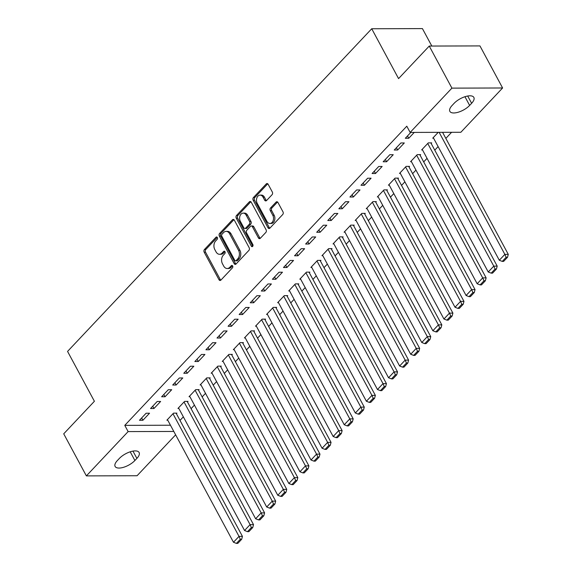 <?xml version="1.0" encoding="UTF-8"?>
<svg xmlns="http://www.w3.org/2000/svg" width="572" height="572" viewBox="0 0 572 572"><rect width="100%" height="100%" fill="white"/><g stroke="black" fill="none" stroke-linecap="round" stroke-linejoin="round"><path stroke-width="0.86" d="M217.331 237.509A1.344 0.958 -90.2 0 0 216.566 236.972A1.344 0.958 -90.2 0 0 215.994 237.244L204.44 249.499A1.916 1.366 -90.2 0 0 204.175 252.18L218.997 279.708A1.916 1.366 -90.2 0 0 220.091 280.473A1.916 1.366 -90.2 0 0 220.914 280.087L232.461 267.832A1.344 0.958 -90.2 0 0 232.647 265.951A1.344 0.958 -90.2 0 0 231.882 265.422A1.344 0.958 -90.2 0 0 231.31 265.687L229.815 267.274A6.128 4.361 -90.2 0 1 227.198 268.511A6.128 4.361 -90.2 0 1 223.702 266.073L222.465 263.778A6.128 4.361 -90.2 0 1 223.309 255.191L224.803 253.61A1.344 0.958 -90.2 0 0 224.989 251.73A1.344 0.958 -90.2 0 0 224.224 251.194A1.344 0.958 -90.2 0 0 223.652 251.465L222.158 253.053A6.128 4.361 -90.2 0 1 219.541 254.29A6.128 4.361 -90.2 0 1 216.044 251.852L214.807 249.556A6.128 4.361 -90.2 0 1 215.651 240.969L217.145 239.382A1.344 0.958 -90.2 0 0 217.331 237.509M272.058 194.709A1.916 1.366 -90.2 0 0 272.322 192.028L268.161 184.306A1.916 1.366 -90.2 0 0 267.067 183.54A1.916 1.366 -90.2 0 0 266.252 183.927L253.425 197.54A1.916 1.366 -90.2 0 0 253.16 200.221L267.982 227.749A1.916 1.366 -90.2 0 0 269.076 228.514A1.916 1.366 -90.2 0 0 269.891 228.128L282.725 214.514A1.916 1.366 -90.2 0 0 282.983 211.833L277.963 202.502A1.916 1.366 -90.2 0 0 276.869 201.744A1.916 1.366 -90.2 0 0 276.054 202.13L270.563 207.951A1.916 1.366 -90.2 0 0 270.299 210.639L272.787 215.265A5.127 3.646 -90.2 0 1 273.151 220.628A5.127 3.646 -90.2 0 1 269.898 223.473A5.127 3.646 -90.2 0 1 266.974 221.435L257.214 203.31A5.127 3.646 -90.2 0 1 256.849 197.941A5.127 3.646 -90.2 0 1 260.103 195.102A5.127 3.646 -90.2 0 1 263.027 197.14L264.657 200.157A1.916 1.366 -90.2 0 0 265.751 200.922A1.916 1.366 -90.2 0 0 266.566 200.536L272.058 194.709M410.145 132.425L451.909 88.131L502.602 87.981L460.846 132.275L410.145 132.425L406.792 126.197L124.775 425.361L128.128 431.588L173.809 431.452M175.633 434.834L137.073 475.74L86.372 475.89L63.721 433.819L94.401 401.272L67.56 351.415L371.721 28.75L398.57 78.607L429.25 46.06L451.909 88.131M86.372 475.89L128.128 431.588M234.348 220.177A1.916 1.366 -90.2 0 0 233.254 219.412A1.916 1.366 -90.2 0 0 232.439 219.798L219.612 233.412A1.916 1.366 -90.2 0 0 219.348 236.093L234.17 263.62A1.916 1.366 -90.2 0 0 235.264 264.378A1.916 1.366 -90.2 0 0 236.079 263.992L248.906 250.386A1.916 1.366 -90.2 0 0 249.17 247.705L234.348 220.177M236.515 215.472L249.342 201.866A1.916 1.366 -90.2 0 1 250.164 201.48A1.916 1.366 -90.2 0 1 251.258 202.238L266.08 229.765A1.916 1.366 -90.2 0 1 265.816 232.454L260.324 238.274A1.916 1.366 -90.2 0 1 259.509 238.66A1.916 1.366 -90.2 0 1 258.415 237.902L252.402 226.734A1.916 1.366 -90.2 0 0 251.308 225.976A1.916 1.366 -90.2 0 0 250.493 226.362L246.847 230.223A1.916 1.366 -90.2 0 0 246.582 232.904L252.845 244.53A1.344 0.958 -90.2 0 1 252.938 245.931A1.344 0.958 -90.2 0 1 252.088 246.675A1.344 0.958 -90.2 0 1 251.322 246.146L236.25 218.154A1.916 1.366 -90.2 0 1 236.515 215.472L237.888 215.472L250.715 201.859L249.342 201.866M431.824 46.053L422.422 28.6L371.721 28.75M394.237 150.021L397.662 150.007L404.311 142.957L400.886 142.971L394.237 150.021M431.159 143.465L431.717 142.878L428.292 142.886L421.643 149.935L422.515 149.935M372.086 173.523L375.511 173.509L382.153 166.459L378.728 166.473L372.086 173.523M409.009 166.967L409.559 166.38L406.134 166.388L399.492 173.438L400.357 173.438M349.928 197.018L353.36 197.011L360.002 189.961L356.578 189.968L349.928 197.018M386.851 190.469L387.408 189.875L383.984 189.89L377.334 196.94L378.206 196.94M327.777 220.52L331.202 220.513L337.852 213.463L334.427 213.47L327.777 220.52M364.7 213.964L365.258 213.377L361.826 213.392L355.183 220.442L356.049 220.434M305.627 244.022L309.052 244.008L315.694 236.958L312.269 236.972L305.627 244.022M342.549 237.466L343.1 236.88L339.675 236.887L333.033 243.937L333.898 243.937M283.469 267.524L286.894 267.51L293.543 260.46L290.118 260.474L283.469 267.524M320.392 260.968L320.949 260.382L317.524 260.389L310.875 267.439L311.747 267.439M261.318 291.019L264.743 291.012L271.385 283.962L267.961 283.969L261.318 291.019M298.241 284.47L298.791 283.884L295.367 283.891L288.724 290.941L289.589 290.941M239.16 314.521L242.592 314.514L249.235 307.464L245.81 307.471L239.16 314.521M276.083 307.972L276.641 307.378L273.216 307.393L266.566 314.443L267.439 314.436M217.01 338.023L220.434 338.016L227.084 330.966L223.659 330.973L217.01 338.023M253.932 331.467L254.49 330.881L251.058 330.895L244.416 337.945L245.281 337.938M194.859 361.525L198.284 361.511L204.926 354.461L201.501 354.476L194.859 361.525M231.782 354.969L232.332 354.383L228.907 354.39L222.265 361.44L223.13 361.44M172.701 385.027L176.126 385.013L182.775 377.963L179.351 377.978L172.701 385.027M209.624 378.471L210.181 377.885L206.757 377.892L200.107 384.942L200.979 384.942M150.55 408.522L153.975 408.515L160.625 401.465L157.193 401.472L150.55 408.522M187.473 401.973L188.024 401.387L184.599 401.394L177.956 408.444L178.821 408.444M124.775 425.361L170.456 425.225M179.994 420.413L183.355 416.852M191.077 408.658L194.43 405.098M202.152 396.911L205.505 393.35M213.227 385.156L216.581 381.603M224.303 373.409L227.656 369.848M235.378 361.661L238.738 358.101M246.46 349.907L249.814 346.346M257.536 338.159L260.889 334.599M268.611 326.405L271.965 322.851M279.687 314.657L283.04 311.096M290.762 302.91L294.122 299.349M301.844 291.155L305.198 287.594M312.92 279.408L316.273 275.847M323.995 267.653L327.348 264.1M335.07 255.906L338.424 252.345M346.146 244.158L349.506 240.597M357.228 232.404L360.582 228.85M368.304 220.656L371.657 217.095M379.379 208.902L382.732 205.348M390.454 197.154L393.808 193.593M401.53 185.407L404.89 181.846M412.612 173.652L415.966 170.099M423.688 161.905L427.041 158.344M434.763 150.15L438.116 146.596M445.838 138.403L451.587 132.304M176.398 413.72L176.948 413.134L173.523 413.141L166.881 420.191L167.746 420.191M139.475 420.277L142.9 420.263L149.542 413.213L146.117 413.227L139.475 420.277M198.548 390.218L199.106 389.632L195.674 389.646L189.032 396.696L189.897 396.689M161.626 396.775L165.051 396.768L171.7 389.718L168.275 389.725L161.626 396.775M220.706 366.716L221.257 366.13L217.832 366.144L211.182 373.194L212.055 373.187M183.776 373.273L187.208 373.266L193.851 366.216L190.426 366.223L183.776 373.273M242.857 343.221L243.407 342.635L239.983 342.642L233.34 349.692L234.205 349.692M205.934 349.771L209.359 349.764L216.009 342.714L212.577 342.721L205.934 349.771M265.008 319.719L265.565 319.133L262.14 319.14L255.491 326.19L256.363 326.19M228.085 326.276L231.51 326.262L238.159 319.212L234.734 319.226L228.085 326.276M287.165 296.217L287.716 295.631L284.291 295.638L277.649 302.688L278.514 302.688M250.243 302.774L253.668 302.76L260.31 295.71L256.885 295.724L250.243 302.774M309.316 272.715L309.874 272.129L306.442 272.143L299.8 279.193L300.665 279.186M272.394 279.272L275.818 279.265L282.468 272.215L279.043 272.222L272.394 279.272M331.467 249.22L332.025 248.627L328.6 248.641L321.95 255.691L322.822 255.691M294.544 255.77L297.976 255.763L304.619 248.713L301.194 248.72L294.544 255.77M353.625 225.718L354.175 225.132L350.75 225.139L344.108 232.189L344.973 232.189M316.702 232.275L320.127 232.261L326.769 225.211L323.344 225.218L316.702 232.275M375.775 202.216L376.333 201.63L372.908 201.637L366.259 208.687L367.131 208.687M338.853 208.773L342.278 208.759L348.927 201.709L345.502 201.723L338.853 208.773M397.933 178.714L398.484 178.128L395.059 178.135L388.409 185.192L389.282 185.185M361.011 185.271L364.435 185.264L371.078 178.207L367.653 178.221L361.011 185.271M420.084 155.212L420.642 154.626L417.21 154.64L410.567 161.69L411.432 161.683M383.161 161.769L386.586 161.762L393.236 154.712L389.811 154.719L383.161 161.769M438.231 132.346L432.718 138.188L433.59 138.188M410.825 132.425L405.312 138.267L408.744 138.26L414.25 132.418M454.082 103.353A12.491 5.262 -28.3 0 1 465.408 96.575A12.491 5.262 -28.3 0 1 473.852 97.412A12.491 5.262 -28.3 0 1 471.621 103.303L469.633 105.42A12.491 5.262 -28.3 0 1 458.308 112.198A12.491 5.262 -28.3 0 1 449.864 111.368A12.491 5.262 -28.3 0 1 452.094 105.47L454.082 103.353M429.25 46.06L479.951 45.91L502.602 87.981M134.892 460.51A12.491 5.262 -28.3 0 1 123.566 467.295A12.491 5.262 -28.3 0 1 115.122 466.459A12.491 5.262 -28.3 0 1 117.353 460.567L119.348 458.451A12.491 5.262 -28.3 0 1 130.666 451.666A12.491 5.262 -28.3 0 1 139.11 452.502A12.491 5.262 -28.3 0 1 136.887 458.394L134.892 460.51L130.209 451.808M142.9 420.263L141.656 417.96M153.975 408.515L152.731 406.206M165.051 396.768L163.814 394.458M176.126 385.013L174.889 382.711M187.208 373.266L185.964 370.956M198.284 361.511L197.04 359.209M209.359 349.764L208.115 347.454M220.434 338.016L219.198 335.707M231.51 326.262L230.273 323.959M242.592 314.514L241.348 312.205M253.668 302.76L252.424 300.457M264.743 291.012L263.499 288.703M275.818 279.265L274.574 276.955M286.894 267.51L285.657 265.208M297.976 255.763L296.732 253.453M309.052 244.008L307.808 241.706M320.127 232.261L318.883 229.958M331.202 220.513L329.958 218.204M342.278 208.759L341.041 206.456M353.36 197.011L352.116 194.702M364.435 185.264L363.191 182.954M375.511 173.509L374.267 171.207M386.586 161.762L385.342 159.452M397.662 150.007L396.425 147.705M408.744 138.26L407.5 135.95M219.541 254.29L220.914 254.283A6.128 4.361 -90.2 0 0 223.53 253.046L222.158 253.053M224.903 251.587L223.53 253.046M227.198 268.511L228.571 268.504A6.128 4.361 -90.2 0 0 231.188 267.274L229.815 267.274M232.561 265.816L231.188 267.274M217.246 237.366L205.813 249.492A1.916 1.366 -90.2 0 0 205.548 252.173L220.37 279.708A1.916 1.366 -90.2 0 0 220.778 280.208M233.941 219.669A1.916 1.366 -90.2 0 0 233.812 219.791L220.978 233.405A1.916 1.366 -90.2 0 0 220.713 236.086L235.535 263.613A1.916 1.366 -90.2 0 0 235.943 264.121M221.957 234.284A1.344 0.958 -90.2 0 0 221.772 236.157L234.785 260.324A1.344 0.958 -90.2 0 0 235.55 260.853A1.344 0.958 -90.2 0 0 236.122 260.589L237.695 258.916A6.128 4.361 -90.2 0 0 238.545 250.329L229.651 233.812A6.128 4.361 -90.2 0 0 226.154 231.374A6.128 4.361 -90.2 0 0 223.538 232.611L221.957 234.284M235.55 260.853L236.922 260.853A1.344 0.958 -90.2 0 0 237.494 260.582L236.122 260.589M226.154 231.374L227.52 231.367A6.128 4.361 -90.2 0 1 231.017 233.805L239.911 250.322A6.128 4.361 -90.2 0 1 239.067 258.909L237.494 260.582M251.308 225.976L252.681 225.969A1.916 1.366 -90.2 0 1 253.775 226.734L259.781 237.895A1.916 1.366 -90.2 0 0 260.188 238.402M237.888 215.472A1.916 1.366 -90.2 0 0 237.623 218.154L252.695 246.139A1.344 0.958 -90.2 0 0 252.774 246.267M246.167 215.151A5.127 3.646 -90.2 0 0 243.243 213.113A5.127 3.646 -90.2 0 0 239.983 215.951A5.127 3.646 -90.2 0 0 240.347 221.321L243.786 227.706A1.916 1.366 -90.2 0 0 244.88 228.471A1.916 1.366 -90.2 0 0 245.695 228.085L249.342 224.217A1.916 1.366 -90.2 0 0 249.599 221.536L246.167 215.151L247.533 215.143A5.127 3.646 -90.2 0 0 244.609 213.106L243.243 213.113M244.88 228.471L246.246 228.464A1.916 1.366 -90.2 0 0 247.068 228.078L245.695 228.085M247.533 215.143L250.972 221.528A1.916 1.366 -90.2 0 1 250.708 224.217L247.068 228.078M260.103 195.102L261.475 195.095A5.127 3.646 -90.2 0 1 264.4 197.133L266.03 200.157A1.916 1.366 -90.2 0 0 266.43 200.658M269.898 223.473L271.264 223.466A5.127 3.646 -90.2 0 0 274.517 220.62A5.127 3.646 -90.2 0 0 274.16 215.258L272.787 215.265M277.556 202.002A1.916 1.366 -90.2 0 0 277.42 202.123L271.929 207.951A1.916 1.366 -90.2 0 0 271.664 210.632L274.16 215.258M267.753 183.798A1.916 1.366 -90.2 0 0 267.625 183.927L254.79 197.533A1.916 1.366 -90.2 0 0 254.526 200.214L269.355 227.749A1.916 1.366 -90.2 0 0 269.755 228.249M172.973 413.728L239.01 536.386L233.476 542.256L167.432 419.605M240.297 539.289L236.422 543.4L237.795 543.393L241.67 539.282L240.297 539.289L239.01 536.386L242.435 536.372L176.083 413.134M233.476 542.256L236.422 543.4M241.67 539.282L242.435 536.372M184.048 401.98L250.086 524.631L244.551 530.509L178.507 407.857M251.373 527.534L247.497 531.653L248.87 531.645L252.745 527.534L251.373 527.534L250.086 524.631L253.518 524.624L187.158 401.387M244.551 530.509L247.497 531.653M252.745 527.534L253.518 524.624M195.123 390.233L261.168 512.884L255.627 518.761L189.582 396.103M262.455 515.787L258.573 519.898L259.945 519.898L263.821 515.78L262.455 515.787L261.168 512.884L264.593 512.869L198.234 389.632M255.627 518.761L258.573 519.898M263.821 515.78L264.593 512.869M206.199 378.478L272.243 501.136L266.702 507.007L200.665 384.355M273.53 504.039L269.655 508.151L271.021 508.143L274.903 504.032L273.53 504.039L272.243 501.136L275.668 501.122L209.309 377.885M266.702 507.007L269.655 508.151M274.903 504.032L275.668 501.122M217.274 366.731L283.319 489.382L277.777 495.259L211.74 372.608M284.606 492.285L280.73 496.396L282.096 496.396L285.979 492.285L284.606 492.285L283.319 489.382L286.744 489.375L220.384 366.137M277.777 495.259L280.73 496.396M285.979 492.285L286.744 489.375M228.357 354.983L294.394 477.634L288.86 483.504L222.815 360.853M295.681 480.537L291.806 484.648L293.179 484.641L297.054 480.53L295.681 480.537L294.394 477.634L297.819 477.62L231.467 354.383M288.86 483.504L291.806 484.648M297.054 480.53L297.819 477.62M239.432 343.229L305.469 465.88L299.935 471.757L233.891 349.106M306.756 468.783L302.881 472.901L304.254 472.894L308.129 468.783L306.756 468.783L305.469 465.88L308.894 465.873L242.542 342.635M299.935 471.757L302.881 472.901M308.129 468.783L308.894 465.873M250.507 331.481L316.552 454.132L311.011 460.01L244.966 337.351M317.839 457.035L313.957 461.146L315.329 461.146L319.205 457.028L317.839 457.035L316.552 454.132L319.977 454.125L253.618 330.888M311.011 460.01L313.957 461.146M319.205 457.028L319.977 454.125M261.583 319.727L327.627 442.385L322.086 448.255L256.049 325.604M328.914 445.288L325.039 449.399L326.405 449.392L330.28 445.281L328.914 445.288L327.627 442.385L331.052 442.37L264.693 319.133M322.086 448.255L325.039 449.399M330.28 445.281L331.052 442.37M272.658 307.979L338.703 430.63L333.161 436.507L267.124 313.856M339.99 433.533L336.114 437.644L337.48 437.644L341.362 433.533L339.99 433.533L338.703 430.63L342.127 430.623L275.768 307.386M333.161 436.507L336.114 437.644M341.362 433.533L342.127 430.623M283.741 296.232L349.778 418.883L344.244 424.753L278.199 302.102M351.065 421.786L347.19 425.897L348.562 425.897L352.438 421.778L351.065 421.786L349.778 418.883L353.203 418.868L286.851 295.631M344.244 424.753L347.19 425.897M352.438 421.778L353.203 418.868M294.816 284.477L360.853 407.128L355.319 413.005L289.275 290.354M362.14 410.031L358.265 414.149L359.638 414.142L363.513 410.031L362.14 410.031L360.853 407.128L364.278 407.121L297.926 283.884M355.319 413.005L358.265 414.149M363.513 410.031L364.278 407.121M305.891 272.73L371.936 395.381L366.395 401.258L300.35 278.6M373.223 398.284L369.34 402.395L370.713 402.395L374.588 398.284L373.223 398.284L371.936 395.381L375.361 395.374L309.002 272.136M366.395 401.258L369.34 402.395M374.588 398.284L375.361 395.374M316.967 260.975L383.011 383.633L377.47 389.503L311.433 266.852M384.298 386.536L380.423 390.647L381.789 390.64L385.664 386.529L384.298 386.536L383.011 383.633L386.436 383.619L320.077 260.382M377.47 389.503L380.423 390.647M385.664 386.529L386.436 383.619M328.042 249.228L394.087 371.879L388.545 377.756L322.508 255.105M395.374 374.782L391.498 378.9L392.864 378.893L396.746 374.782L395.374 374.782L394.087 371.879L397.511 371.872L331.152 248.634M388.545 377.756L391.498 378.9M396.746 374.782L397.511 371.872M339.125 237.48L405.162 360.131L399.628 366.008L333.583 243.35M406.449 363.034L402.574 367.145L403.946 367.145L407.822 363.027L406.449 363.034L405.162 360.131L408.587 360.117L342.235 236.88M399.628 366.008L402.574 367.145M407.822 363.027L408.587 360.117M350.2 225.725L416.237 348.377L410.703 354.254L344.659 231.603M417.524 351.287L413.649 355.398L415.022 355.391L418.897 351.279L417.524 351.287L416.237 348.377L419.662 348.369L353.31 225.132M410.703 354.254L413.649 355.398M418.897 351.279L419.662 348.369M361.275 213.978L427.32 336.629L421.778 342.506L355.734 219.855M428.607 339.532L424.724 343.643L426.097 343.643L429.972 339.532L428.607 339.532L427.32 336.629L430.745 336.622L364.385 213.385M421.778 342.506L424.724 343.643M429.972 339.532L430.745 336.622M372.351 202.223L438.395 324.882L432.854 330.752L366.816 208.101M439.682 327.785L435.807 331.896L437.172 331.889L441.048 327.777L439.682 327.785L438.395 324.882L441.82 324.867L375.461 201.63M432.854 330.752L435.807 331.896M441.048 327.777L441.82 324.867M383.426 190.476L449.47 313.127L443.929 319.004L377.892 196.353M450.757 316.03L446.882 320.148L448.248 320.141L452.13 316.03L450.757 316.03L449.47 313.127L452.895 313.12L386.536 189.883M443.929 319.004L446.882 320.148M452.13 316.03L452.895 313.12M394.508 178.729L460.546 301.38L455.012 307.257L388.967 184.599M461.833 304.283L457.957 308.394L459.33 308.394L463.206 304.275L461.833 304.283L460.546 301.38L463.971 301.365L397.619 178.128M455.012 307.257L457.957 308.394M463.206 304.275L463.971 301.365M405.584 166.974L471.621 289.625L466.087 295.502L400.042 172.851M472.908 292.535L469.033 296.646L470.406 296.639L474.281 292.528L472.908 292.535L471.621 289.625L475.046 289.618L408.694 166.38M466.087 295.502L469.033 296.646M474.281 292.528L475.046 289.618M416.659 155.226L482.704 277.878L477.162 283.755L411.118 161.104M483.991 280.78L480.108 284.892L481.481 284.892L485.356 280.78L483.991 280.78L482.704 277.878L486.128 277.87L419.769 154.633M477.162 283.755L480.108 284.892M485.356 280.78L486.128 277.87M427.734 143.472L493.779 266.13L488.238 272L422.2 149.349M495.066 269.033L491.191 273.144L492.556 273.137L496.432 269.026L495.066 269.033L493.779 266.13L497.204 266.116L430.845 142.878M488.238 272L491.191 273.144M496.432 269.026L497.204 266.116M439.146 132.339L504.854 254.376L499.313 260.253L433.276 137.602M506.141 257.278L502.266 261.397L503.632 261.39L507.514 257.278L506.141 257.278L504.854 254.376L508.279 254.368L442.571 132.332M499.313 260.253L502.266 261.397M507.514 257.278L508.279 254.368M217.138 237.237L215.994 237.244M232.454 265.687L231.31 265.687M224.796 251.465L223.652 251.465M220.37 279.708L218.997 279.708M205.548 252.173L204.175 252.18M205.813 249.492L204.44 249.499M235.535 263.613L234.17 263.62M220.713 236.086L219.348 236.093M220.978 233.405L219.612 233.412M233.812 219.791L232.439 219.798M239.067 258.909L237.695 258.916M239.911 250.322L238.545 250.329M231.017 233.805L229.651 233.812M259.781 237.895L258.415 237.902M253.775 226.734L252.402 226.734M252.695 246.139L251.322 246.146M237.623 218.154L236.25 218.154M250.708 224.217L249.342 224.217M250.972 221.528L249.599 221.536M266.03 200.157L264.657 200.157M264.4 197.133L263.027 197.14M271.664 210.632L270.299 210.639M271.929 207.951L270.563 207.951M277.42 202.123L276.054 202.13M269.355 227.749L267.982 227.749M254.526 200.214L253.16 200.221M254.79 197.533L253.425 197.54M267.625 183.927L266.252 183.927M136.887 458.394L132.961 451.115M471.621 103.303L467.703 96.025M469.633 105.42L464.943 96.718"/></g></svg>
